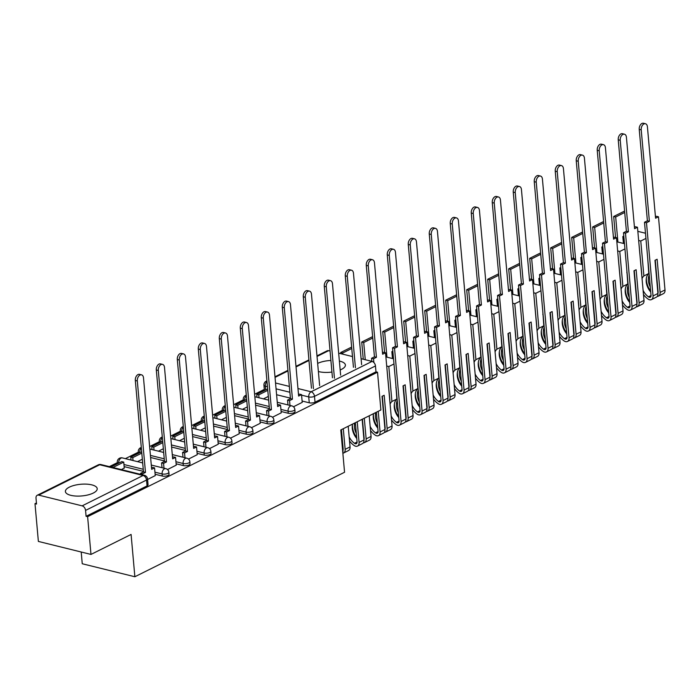 <?xml version="1.0" encoding="UTF-8"?>
<svg xmlns="http://www.w3.org/2000/svg" width="700" height="700" viewBox="0 0 700 700"><rect width="100%" height="100%" fill="white"/><g stroke="black" fill="none" stroke-linecap="round" stroke-linejoin="round"><path stroke-width="1.05" d="M281.111 411.495L288.26 413.262A4.095 1.505 -5.1 0 0 294.026 412.676A4.095 1.505 -5.1 0 0 295.033 411.556L294.849 409.465A4.095 1.505 174.9 0 1 293.834 410.594A4.095 1.505 174.9 0 1 288.076 411.171L280.919 409.404M260.111 421.951L267.269 423.719A4.095 1.505 -5.1 0 0 273.026 423.141A4.095 1.505 -5.1 0 0 274.041 422.021L273.849 419.93A4.095 1.505 174.9 0 1 272.842 421.05A4.095 1.505 174.9 0 1 267.076 421.636L259.928 419.869M239.111 432.416L246.269 434.184A4.095 1.505 -5.1 0 0 252.026 433.598A4.095 1.505 -5.1 0 0 253.041 432.477L252.858 430.395A4.095 1.505 174.9 0 1 251.843 431.515A4.095 1.505 174.9 0 1 246.085 432.101L238.928 430.334M218.12 442.881L225.277 444.649A4.095 1.505 -5.1 0 0 231.035 444.062A4.095 1.505 -5.1 0 0 232.041 442.942L231.858 440.851A4.095 1.505 174.9 0 1 230.851 441.98A4.095 1.505 174.9 0 1 225.085 442.558L217.936 440.79M197.12 453.338L204.278 455.105A4.095 1.505 -5.1 0 0 210.035 454.528A4.095 1.505 -5.1 0 0 211.05 453.407L210.866 451.316A4.095 1.505 174.9 0 1 209.851 452.436A4.095 1.505 174.9 0 1 204.094 453.023L196.936 451.255M176.129 463.802L183.286 465.57A4.095 1.505 -5.1 0 0 189.044 464.984A4.095 1.505 -5.1 0 0 190.05 463.864L189.866 461.781A4.095 1.505 174.9 0 1 188.851 462.901A4.095 1.505 174.9 0 1 183.094 463.488L175.936 461.72M155.129 474.267L162.286 476.035A4.095 1.505 -5.1 0 0 168.044 475.449A4.095 1.505 -5.1 0 0 169.059 474.329L168.866 472.238A4.095 1.505 174.9 0 1 167.86 473.366A4.095 1.505 174.9 0 1 162.102 473.944L154.945 472.176M69.344 487.148A15.969 5.862 -5.1 0 0 65.397 491.523A15.969 5.862 -5.1 0 0 75.941 496.055A15.969 5.862 -5.1 0 0 93.266 493.054A15.969 5.862 -5.1 0 0 97.212 488.679A15.969 5.862 -5.1 0 0 86.669 484.146A15.969 5.862 -5.1 0 0 69.344 487.148M318.377 371.499A15.969 5.862 -5.1 0 0 331.94 372.059M340.165 369.967A15.969 5.862 -5.1 0 0 341.451 369.39A15.969 5.862 -5.1 0 0 345.398 365.015A15.969 5.862 -5.1 0 0 339.377 361.06M264.311 389.41L254.616 394.24M243.311 399.866L233.616 404.705M222.32 410.331L212.625 415.161M201.32 420.796L191.625 425.626M180.329 431.252L170.634 436.091M159.329 441.717L149.634 446.547M138.338 452.183L125.361 458.649M117.337 462.648L109.349 466.629M36.435 502.959L35 503.676L36.531 504.052L36.006 498.173A4.095 2.783 -116.5 0 1 37.249 495.259A4.095 2.783 -116.5 0 1 38.736 495.136L82.145 505.855L143.115 475.475L99.706 464.756L38.736 495.136M81.209 552.011L82.25 563.754L134.864 576.747L131.093 534.441L90.983 554.426L87.614 516.67L377.519 372.216L380.896 409.973L340.786 429.957L344.558 472.264L134.864 576.747M90.983 554.426L38.369 541.424L35 503.676M330.908 360.465A15.969 5.862 -5.1 0 0 317.651 363.414M361.095 358.689L372.059 361.401A4.095 2.783 63.5 0 1 375.463 365.951L375.988 371.831L315.017 402.211A4.095 1.505 174.9 0 1 309.26 402.797L302.102 401.03M290.404 398.142L276.588 394.721M316.977 355.871L327.162 350.805A4.095 2.783 63.5 0 1 328.65 350.674L330.059 351.024M338.669 353.15L352.485 356.562M375.988 371.831L377.519 372.216M86.082 516.294L147.053 485.914A4.095 1.505 -5.1 0 0 148.059 484.794L147.534 478.905A4.095 1.505 174.9 0 1 146.528 480.034L85.558 510.414L86.082 516.294L87.614 516.67M85.558 510.414A4.095 2.783 -116.5 0 0 82.145 505.855M147.586 479.474L155.251 475.597M121.468 469.621L124.268 467.941M167.51 469.543L176.242 465.133M188.51 459.077L197.242 454.676M209.501 448.621L218.234 444.211M230.501 438.156L239.234 433.746M251.493 427.691L260.234 423.29M272.493 417.235L281.225 412.825M269.412 408.599L255.596 405.186M248.412 419.064L234.596 415.651M227.421 429.529L213.596 426.108M206.421 439.985L192.605 436.572M185.421 450.45L171.605 447.037M164.43 460.915L150.614 457.502M143.43 471.371L124.145 466.611M293.484 406.77L302.225 402.36M137.48 461.641L142.345 459.218M158.48 451.176L163.345 448.752M179.471 440.711L184.336 438.287M200.471 430.255L205.336 427.831M221.463 419.79L226.336 417.366M242.463 409.325L247.328 406.901M263.463 398.869L268.328 396.436M137.314 380.949L135.319 380.459A4.707 2.992 -76.1 0 1 139.545 374.342L141.54 374.832A4.707 2.992 103.9 0 0 137.314 380.949L145.477 472.395L142.581 473.839L140.586 473.349L140.674 474.364M155.251 475.65L154.56 467.871L151.664 469.315L143.5 377.869A4.707 2.992 103.9 0 0 141.54 374.832M154.56 467.871L152.565 467.381L151.541 467.889M142.669 474.863L142.581 473.839M124.285 468.213L123.742 462.114L121.747 461.624L110.924 467.014M123.742 462.114L112.919 467.504M135.319 380.459L143.482 471.905L140.586 473.349M143.482 471.905L145.477 472.395M158.305 370.484L156.319 369.994A4.707 2.992 -76.1 0 1 160.536 363.877L162.531 364.376A4.707 2.992 103.9 0 0 158.305 370.484L166.469 461.939L163.572 463.374L161.586 462.884L162.015 467.696M176.251 465.185L175.551 457.406L172.664 458.85L164.5 367.404A4.707 2.992 103.9 0 0 162.531 364.376M175.551 457.406L173.565 456.916L172.532 457.424M164.01 468.195L163.572 463.374M141.68 451.692L130.769 457.126L131.031 460.04M141.803 453.11L132.764 457.616L130.769 457.126M133.018 460.539L132.764 457.616M156.319 369.994L164.474 461.44L161.586 462.884M164.474 461.44L166.469 461.939M179.305 360.027L177.31 359.529A4.707 2.992 -76.1 0 1 181.536 353.421L183.531 353.911A4.707 2.992 103.9 0 0 179.305 360.027L187.469 451.474L184.572 452.918L182.577 452.427L183.006 457.24M197.242 454.729L196.551 446.95L193.655 448.385L185.5 356.939A4.707 2.992 103.9 0 0 183.531 353.911M196.551 446.95L194.556 446.451L193.532 446.967M185.001 457.73L184.572 452.918M162.671 441.227L151.76 446.661L152.023 449.584M162.803 442.654L153.755 447.16L151.76 446.661M154.018 450.074L153.755 447.16M177.31 359.529L185.474 450.984L182.577 452.427M185.474 450.984L187.469 451.474M200.305 349.562L198.31 349.072A4.707 2.992 -76.1 0 1 202.536 342.956L204.523 343.446A4.707 2.992 103.9 0 0 200.305 349.562L208.46 441.009L205.572 442.453L203.577 441.963L204.006 446.775M218.242 444.264L217.551 436.485L214.655 437.929L206.491 346.483A4.707 2.992 103.9 0 0 204.523 343.446M217.551 436.485L215.556 435.995L214.524 436.502M206.001 447.265L205.572 442.453M183.671 430.762L172.76 436.205L173.023 439.119M183.794 432.189L174.755 436.695L172.76 436.205M175.018 439.609L174.755 436.695M198.31 349.072L206.465 440.519L203.577 441.963M206.465 440.519L208.46 441.009M221.296 339.098L219.301 338.608A4.707 2.992 -76.1 0 1 223.528 332.491L225.523 332.99A4.707 2.992 103.9 0 0 221.296 339.098L229.46 430.553L226.564 431.988L224.569 431.498L224.998 436.31M239.243 433.799L238.543 426.02L235.646 427.464L227.491 336.017A4.707 2.992 103.9 0 0 225.523 332.99M238.543 426.02L236.547 425.53L235.524 426.037M226.993 436.809L226.564 431.988M204.662 420.306L193.751 425.74L194.014 428.654M204.794 421.724L195.746 426.23L193.751 425.74M196.009 429.152L195.746 426.23M219.301 338.608L227.465 430.054L224.569 431.498M227.465 430.054L229.46 430.553M242.296 328.641L240.301 328.142A4.707 2.992 -76.1 0 1 244.527 322.035L246.523 322.525A4.707 2.992 103.9 0 0 242.296 328.641L250.451 420.088L247.564 421.531L245.569 421.033L245.998 425.854M260.234 423.342L259.543 415.564L256.646 416.999L248.483 325.553A4.707 2.992 103.9 0 0 246.523 322.525M259.543 415.564L257.547 415.065L256.524 415.581M247.993 426.344L247.564 421.531M225.662 409.841L214.751 415.275L215.014 418.197M225.785 411.267L216.746 415.774L214.751 415.275M217.009 418.688L216.746 415.774M240.301 328.142L248.465 419.598L245.569 421.033M248.465 419.598L250.451 420.088M263.287 318.176L261.293 317.686A4.707 2.992 -76.1 0 1 265.519 311.57L267.514 312.06A4.707 2.992 103.9 0 0 263.287 318.176L271.451 409.623L268.555 411.066L266.56 410.576L266.998 415.389M281.234 412.877L280.534 405.099L277.646 406.543L269.483 315.088A4.707 2.992 103.9 0 0 267.514 312.06M280.534 405.099L278.539 404.609L277.515 405.116M268.984 415.879L268.555 411.066M246.654 399.376L235.751 404.819L236.005 407.733M246.785 400.803L237.746 405.309L235.751 404.819M238 408.223L237.746 405.309M261.293 317.686L269.456 409.132L266.56 410.576M269.456 409.132L271.451 409.623M284.287 307.711L282.293 307.221A4.707 2.992 -76.1 0 1 286.519 301.105L288.514 301.604A4.707 2.992 103.9 0 0 284.287 307.711L292.451 399.166L289.555 400.601L287.56 400.111L287.989 404.924M302.225 402.412L301.534 394.634L298.637 396.078L290.474 304.631A4.707 2.992 103.9 0 0 288.514 301.604M301.534 394.634L299.539 394.144L298.515 394.651M289.984 405.422L289.555 400.601M267.654 388.92L256.743 394.354L257.005 397.267M267.776 390.338L258.738 394.844L256.743 394.354M259 397.766L258.738 394.844M282.293 307.221L290.456 398.668L287.56 400.111M290.456 398.668L292.451 399.166M305.279 297.255L303.293 296.756A4.707 2.992 -76.1 0 1 307.51 290.649L309.505 291.139A4.707 2.992 103.9 0 0 305.279 297.255L313.442 388.701M319.637 385.613L311.474 294.166A4.707 2.992 103.9 0 0 309.505 291.139M303.293 296.756L311.447 388.211M326.279 286.79L324.284 286.3A4.707 2.992 -76.1 0 1 328.51 280.184L330.505 280.674A4.707 2.992 103.9 0 0 326.279 286.79L334.442 378.236M340.629 375.156L332.474 283.701A4.707 2.992 103.9 0 0 330.505 280.674M342.86 453.241A5.171 3.509 -116.5 0 0 343.578 453.014A5.171 3.509 -116.5 0 0 345.144 449.347L343.297 428.697M343.578 453.014L348.486 450.573A5.171 3.509 -116.5 0 0 350.053 446.898L348.215 426.248M341.145 429.774L342.991 450.415A5.171 3.509 63.5 0 1 342.79 452.419M341.434 429.634L343.149 448.858A2.511 1.706 63.5 0 1 342.956 450.048M324.284 286.3L332.447 377.746M356.335 433.562A12.898 8.759 63.5 0 1 354.445 427.131A12.898 8.759 63.5 0 1 354.699 423.019M352.38 424.944A15.566 10.561 -116.5 0 0 352.45 426.641A15.566 10.561 -116.5 0 0 356.694 437.579M355.364 422.686L357.079 441.91A2.511 1.706 63.5 0 1 356.317 443.695A2.511 1.706 63.5 0 1 354.707 443.441L354.489 443.293A12.898 8.759 63.5 0 1 349.16 436.87M352.546 424.095A12.898 8.759 -116.5 0 0 352.284 428.207A12.898 8.759 -116.5 0 0 356.773 438.463M347.279 276.325L345.284 275.835A4.707 2.992 -76.1 0 1 349.51 269.719L351.496 270.209A4.707 2.992 103.9 0 0 347.279 276.325L355.434 367.78M361.629 364.691L353.465 273.245A4.707 2.992 103.9 0 0 351.496 270.209M363.361 442.811A5.171 3.509 -116.5 0 0 364.578 442.558A5.171 3.509 -116.5 0 0 366.144 438.882L364.297 418.241M364.578 442.558L369.486 440.108A5.171 3.509 -116.5 0 0 371.053 436.433L369.206 415.791M349.527 440.956A15.566 10.561 -116.5 0 0 353.964 445.401L354.183 445.559A5.171 3.509 -116.5 0 0 357.507 446.075A5.171 3.509 -116.5 0 0 359.074 442.409L357.227 421.759M341.784 433.554A15.566 10.561 63.5 0 1 341.53 434.009M362.145 419.309L363.991 439.959A5.171 3.509 63.5 0 1 362.416 443.625L357.507 446.075M362.434 419.169L364.149 438.392A2.511 1.706 63.5 0 1 363.956 439.582M345.284 275.835L353.439 367.281M377.335 423.098A12.898 8.759 63.5 0 1 375.436 416.675A12.898 8.759 63.5 0 1 375.69 412.562M373.371 414.488A15.566 10.561 -116.5 0 0 373.441 416.176A15.566 10.561 -116.5 0 0 377.694 427.114M376.364 412.23L378.079 431.454A2.511 1.706 63.5 0 1 377.317 433.23A2.511 1.706 63.5 0 1 375.699 432.976L375.489 432.828A12.898 8.759 63.5 0 1 370.16 426.405M373.537 413.63A12.898 8.759 -116.5 0 0 373.284 417.743A12.898 8.759 -116.5 0 0 377.773 428.006M368.27 265.869L366.275 265.37A4.707 2.992 -76.1 0 1 370.501 259.254L372.496 259.752A4.707 2.992 103.9 0 0 368.27 265.869L376.434 357.315L373.537 358.759L371.543 358.26L371.822 361.34M384.352 432.346A5.171 3.509 -116.5 0 0 385.569 432.092L390.486 429.642A5.171 3.509 -116.5 0 0 392.053 425.976L385.516 352.783L382.62 354.226L374.465 262.78A4.707 2.992 103.9 0 0 372.496 259.752M385.516 352.783L383.521 352.293L382.498 352.809M385.569 432.092A5.171 3.509 -116.5 0 0 387.135 428.418L384.178 395.264L382.025 396.34L384.983 429.494A5.171 3.509 63.5 0 1 383.416 433.169L378.507 435.61A5.171 3.509 -116.5 0 0 380.074 431.944L378.227 411.294M370.519 430.5A15.566 10.561 -116.5 0 0 374.964 434.945L375.174 435.094A5.171 3.509 -116.5 0 0 378.507 435.61M362.784 423.089A15.566 10.561 63.5 0 1 362.521 423.544M352.476 429.616A5.171 3.509 -116.5 0 0 352.783 429.555L352.922 429.52M373.879 362.521L373.537 358.759M351.636 347.069L340.725 352.502L340.839 353.684M351.767 348.495L342.72 352.993L340.725 352.502M342.825 354.174L342.72 352.993M382.891 406.009A12.898 8.759 63.5 0 1 382.918 405.983L382.051 396.322M382.314 396.2L385.14 427.928A2.511 1.706 63.5 0 1 384.947 429.126M366.275 265.37L374.439 356.825L371.543 358.26M374.439 356.825L376.434 357.315M398.326 412.632A12.898 8.759 63.5 0 1 396.436 406.21A12.898 8.759 63.5 0 1 397.241 400.453M394.371 404.023A15.566 10.561 -116.5 0 0 394.441 405.72A15.566 10.561 -116.5 0 0 398.685 416.649M405.352 421.89A5.171 3.509 -116.5 0 0 406.569 421.627L411.477 419.186A5.171 3.509 -116.5 0 0 413.044 415.511L406.516 342.326L403.62 343.77L395.456 252.315A4.707 2.992 103.9 0 0 393.496 249.287A4.707 2.992 103.9 0 0 389.27 255.404L387.275 254.914L395.439 346.36L392.543 347.804L399.07 420.989A2.511 1.706 63.5 0 1 398.309 422.765A2.511 1.706 63.5 0 1 396.699 422.52L396.489 422.363A12.898 8.759 63.5 0 1 391.151 415.94M395.762 383.889L396.848 399.044A12.898 8.759 -116.5 0 0 394.284 407.277A12.898 8.759 -116.5 0 0 398.764 417.541M386.916 368.489L389.839 399.928A15.566 10.561 -116.5 0 0 389.734 400.05M387.275 254.914A4.707 2.992 -76.1 0 1 391.501 248.797L393.496 249.287M406.516 342.326L404.521 341.828L403.489 342.344M406.569 421.627A5.171 3.509 -116.5 0 0 408.135 417.961L405.178 384.808L403.016 385.875L405.983 419.029A5.171 3.509 63.5 0 1 404.416 422.704L399.499 425.154A5.171 3.509 -116.5 0 0 401.065 421.479L394.537 348.294L392.543 347.804M391.519 420.035A15.566 10.561 -116.5 0 0 395.955 424.48L396.174 424.629A5.171 3.509 -116.5 0 0 399.499 425.154M383.775 412.624A15.566 10.561 63.5 0 1 383.521 413.079M373.476 419.151A5.171 3.509 -116.5 0 0 373.774 419.099L373.922 419.064M390.101 404.136A12.898 8.759 63.5 0 1 391.93 401.485L388.815 366.546L386.697 366.021M396.848 399.044L391.93 401.485M389.27 255.404L397.425 346.85L394.537 348.294M372.636 336.604L361.725 342.037L363.256 359.223M372.759 338.03L363.72 342.536L361.725 342.037M365.251 359.721L363.72 342.536M393.986 363.974L388.815 366.546M393.523 358.785L385.884 356.895M403.909 395.517L403.882 395.535A12.898 8.759 63.5 0 1 403.909 395.517L403.051 385.866M403.305 385.735L406.14 417.463A2.511 1.706 63.5 0 1 405.947 418.661M395.439 346.36L397.425 346.85M419.326 402.176A12.898 8.759 63.5 0 1 417.428 395.745A12.898 8.759 63.5 0 1 418.233 389.988M415.363 393.558A15.566 10.561 -116.5 0 0 415.433 395.255A15.566 10.561 -116.5 0 0 419.685 406.192M426.344 411.425A5.171 3.509 -116.5 0 0 427.56 411.171L432.477 408.721A5.171 3.509 -116.5 0 0 434.044 405.046L427.507 331.861L424.62 333.305L416.456 241.859A4.707 2.992 103.9 0 0 414.488 238.822A4.707 2.992 103.9 0 0 410.261 244.939L408.266 244.449L416.43 335.895L413.534 337.339L420.07 410.524A2.511 1.706 63.5 0 1 419.309 412.309A2.511 1.706 63.5 0 1 417.699 412.055L417.48 411.906A12.898 8.759 63.5 0 1 412.151 405.484M416.762 373.433L417.839 388.579A12.898 8.759 -116.5 0 0 415.275 396.821A12.898 8.759 -116.5 0 0 419.764 407.076M407.916 358.033L410.839 389.463A15.566 10.561 -116.5 0 0 410.734 389.585M408.266 244.449A4.707 2.992 -76.1 0 1 412.493 238.332L414.488 238.822M427.507 331.861L425.512 331.371L424.489 331.879M427.56 411.171A5.171 3.509 -116.5 0 0 429.126 407.496L426.169 374.342L424.016 375.419L426.974 408.572A5.171 3.509 63.5 0 1 425.408 412.239L420.499 414.689A5.171 3.509 -116.5 0 0 422.065 411.014L415.529 337.829L413.534 337.339M412.519 409.57A15.566 10.561 -116.5 0 0 416.955 414.015L417.165 414.172A5.171 3.509 -116.5 0 0 420.499 414.689M404.775 402.168A15.566 10.561 63.5 0 1 404.512 402.623M394.467 408.695A5.171 3.509 -116.5 0 0 394.774 408.634L394.914 408.599M395.832 387.695A12.898 8.759 63.5 0 1 396.139 388.141M411.101 393.68A12.898 8.759 63.5 0 1 412.93 391.029L409.806 356.081L407.697 355.565M417.839 388.579L412.93 391.029M410.261 244.939L418.425 336.385L415.529 337.829M393.627 326.148L382.725 331.581L384.598 352.555M393.759 327.565L384.711 332.071L382.725 331.581M386.951 357.158L384.711 332.071M392.84 351.164L391.86 351.654L392.473 358.523M392.91 351.908L391.86 351.654M414.977 353.509L409.806 356.081M414.514 348.32L406.884 346.43M424.909 385.061L424.882 385.07A12.898 8.759 63.5 0 1 424.909 385.061L424.043 375.401M424.305 375.27L427.131 407.006A2.511 1.706 63.5 0 1 426.939 408.196M416.43 335.895L418.425 336.385M440.317 391.711A12.898 8.759 63.5 0 1 438.428 385.28A12.898 8.759 63.5 0 1 439.233 379.523M436.363 383.101A15.566 10.561 -116.5 0 0 436.433 384.79A15.566 10.561 -116.5 0 0 440.676 395.727M447.344 400.96A5.171 3.509 -116.5 0 0 448.56 400.706L453.469 398.256A5.171 3.509 -116.5 0 0 455.035 394.59L448.508 321.396L445.611 322.84L437.447 231.394A4.707 2.992 103.9 0 0 435.488 228.366A4.707 2.992 103.9 0 0 431.261 234.483L429.266 233.984L437.43 325.43L434.534 326.874L441.061 400.059A2.511 1.706 63.5 0 1 440.309 401.844A2.511 1.706 63.5 0 1 438.69 401.59L438.48 401.441A12.898 8.759 63.5 0 1 433.142 395.019M437.754 362.967L438.839 378.114A12.898 8.759 -116.5 0 0 436.275 386.356A12.898 8.759 -116.5 0 0 440.755 396.611M428.908 347.567L431.839 378.998A15.566 10.561 -116.5 0 0 431.725 379.12M429.266 233.984A4.707 2.992 -76.1 0 1 433.493 227.868L435.488 228.366M448.508 321.396L446.512 320.906L445.489 321.422M448.56 400.706A5.171 3.509 -116.5 0 0 450.126 397.031L447.169 363.877L445.016 364.954L447.974 398.108A5.171 3.509 63.5 0 1 446.408 401.783L441.49 404.224A5.171 3.509 -116.5 0 0 443.056 400.558L436.529 327.373L434.534 326.874M433.51 399.114A15.566 10.561 -116.5 0 0 437.955 403.559L438.165 403.707A5.171 3.509 -116.5 0 0 441.49 404.224M425.766 391.703A15.566 10.561 63.5 0 1 425.512 392.158M415.467 398.23A5.171 3.509 -116.5 0 0 415.774 398.169L415.914 398.134M416.832 377.23A12.898 8.759 63.5 0 1 417.139 377.676M432.092 383.215A12.898 8.759 63.5 0 1 433.921 380.564L430.806 345.625L428.689 345.1M438.839 378.114L433.921 380.564M431.261 234.483L439.425 325.929L436.529 327.373M414.627 315.683L403.716 321.116L405.589 342.099M414.75 317.1L405.711 321.606L403.716 321.116M407.951 346.692L405.711 321.606M413.84 340.699L412.86 341.189L413.473 348.058M413.901 341.442L412.86 341.189M435.977 343.044L430.806 345.625M435.514 337.855L427.875 335.974M445.9 374.596L445.043 364.936M445.296 364.814L448.131 396.541A2.511 1.706 63.5 0 1 447.939 397.74M437.43 325.43L439.425 325.929M461.317 381.246A12.898 8.759 63.5 0 1 459.419 374.824A12.898 8.759 63.5 0 1 460.233 369.066M457.354 372.636A15.566 10.561 -116.5 0 0 457.424 374.325A15.566 10.561 -116.5 0 0 461.676 385.262M468.335 390.495A5.171 3.509 -116.5 0 0 469.551 390.241L474.469 387.791A5.171 3.509 -116.5 0 0 476.035 384.125L469.499 310.94L466.611 312.384L458.448 220.929A4.707 2.992 103.9 0 0 456.479 217.901A4.707 2.992 103.9 0 0 452.252 224.017L450.258 223.528L458.421 314.974L455.534 316.418L462.061 389.602A2.511 1.706 63.5 0 1 461.3 391.379A2.511 1.706 63.5 0 1 459.69 391.125L459.471 390.976A12.898 8.759 63.5 0 1 454.142 384.554M458.754 352.502L459.83 367.658A12.898 8.759 -116.5 0 0 457.266 375.891A12.898 8.759 -116.5 0 0 461.755 386.155M449.907 337.102L452.83 368.541A15.566 10.561 -116.5 0 0 452.725 368.664M450.258 223.528A4.707 2.992 -76.1 0 1 454.484 217.411L456.479 217.901M469.499 310.94L467.512 310.441L466.48 310.957M469.551 390.241A5.171 3.509 -116.5 0 0 471.117 386.575L468.16 353.421L466.008 354.489L468.965 387.642A5.171 3.509 63.5 0 1 467.399 391.317L462.49 393.767A5.171 3.509 -116.5 0 0 464.056 390.092L457.52 316.908L455.534 316.418M454.51 388.649A15.566 10.561 -116.5 0 0 458.946 393.094L459.165 393.243A5.171 3.509 -116.5 0 0 462.49 393.767M446.766 381.238A15.566 10.561 63.5 0 1 446.504 381.692M436.459 387.765A5.171 3.509 -116.5 0 0 436.765 387.713L436.914 387.678M437.824 366.765A12.898 8.759 63.5 0 1 438.13 367.22M453.093 372.75A12.898 8.759 63.5 0 1 454.921 370.099L451.806 335.16L449.689 334.635M459.83 367.658L454.921 370.099M452.252 224.017L460.416 315.464L457.52 316.908M435.619 305.217L424.716 310.651L426.589 331.634M435.75 306.644L426.711 311.15L424.716 310.651M428.951 336.236L426.711 311.15M434.831 330.243L433.851 330.724L434.473 337.601M434.901 330.986L433.851 330.724M456.969 332.588L451.806 335.16M456.514 327.399L448.875 325.509M466.9 364.131L466.034 354.48M466.296 354.349L469.131 386.076A2.511 1.706 63.5 0 1 468.939 387.275M458.421 314.974L460.416 315.464M482.309 370.79A12.898 8.759 63.5 0 1 480.419 364.359A12.898 8.759 63.5 0 1 481.224 358.601M478.354 362.171A15.566 10.561 -116.5 0 0 478.424 363.869A15.566 10.561 -116.5 0 0 482.668 374.797M489.335 380.039A5.171 3.509 -116.5 0 0 490.551 379.785L495.46 377.335A5.171 3.509 -116.5 0 0 497.026 373.66L490.499 300.475L487.602 301.919L479.448 210.472A4.707 2.992 103.9 0 0 477.479 207.436A4.707 2.992 103.9 0 0 473.252 213.553L471.258 213.062L479.421 304.509L476.525 305.953L483.061 379.137A2.511 1.706 63.5 0 1 482.3 380.922A2.511 1.706 63.5 0 1 480.681 380.669L480.471 380.52A12.898 8.759 63.5 0 1 475.142 374.089M479.745 342.046L480.83 357.192A12.898 8.759 -116.5 0 0 478.266 365.435A12.898 8.759 -116.5 0 0 482.746 375.69M470.907 326.646L473.83 358.076A15.566 10.561 -116.5 0 0 473.716 358.199M471.258 213.062A4.707 2.992 -76.1 0 1 475.484 206.946L477.479 207.436M490.499 300.475L488.504 299.985L487.48 300.493M490.551 379.785A5.171 3.509 -116.5 0 0 492.117 376.11L489.16 342.956L487.008 344.033L489.965 377.186A5.171 3.509 63.5 0 1 488.399 380.852L483.481 383.303A5.171 3.509 -116.5 0 0 485.048 379.627L478.52 306.442L476.525 305.953M475.501 378.184A15.566 10.561 -116.5 0 0 479.946 382.629L480.156 382.777A5.171 3.509 -116.5 0 0 483.481 383.303M467.758 370.781A15.566 10.561 63.5 0 1 467.504 371.236M457.459 377.3A5.171 3.509 -116.5 0 0 457.765 377.248L457.905 377.213M458.824 356.309A12.898 8.759 63.5 0 1 459.13 356.755M474.084 362.294A12.898 8.759 63.5 0 1 475.921 359.642L472.798 324.695L470.68 324.179M480.83 357.192L475.921 359.642M473.252 213.553L481.416 304.999L478.52 306.442M456.619 294.752L445.707 300.195L447.58 321.169M456.75 296.179L447.703 300.685L445.707 300.195M449.942 325.771L447.703 300.685M455.831 319.777L454.851 320.267L455.464 327.136M455.892 320.521L454.851 320.267M477.969 322.123L472.798 324.695M477.505 316.934L469.866 315.044M487.9 353.666L487.865 353.684A12.898 8.759 63.5 0 1 487.9 353.666L487.034 344.015M487.287 343.884L490.123 375.62A2.511 1.706 63.5 0 1 489.93 376.81M479.421 304.509L481.416 304.999M503.309 360.325A12.898 8.759 63.5 0 1 501.419 353.894A12.898 8.759 63.5 0 1 502.224 348.136M499.354 351.715A15.566 10.561 -116.5 0 0 499.424 353.404A15.566 10.561 -116.5 0 0 503.668 364.341M510.326 369.574A5.171 3.509 -116.5 0 0 511.543 369.32L516.46 366.87A5.171 3.509 -116.5 0 0 518.026 363.204L511.499 290.01L508.602 291.454L500.439 200.008A4.707 2.992 103.9 0 0 498.47 196.98A4.707 2.992 103.9 0 0 494.252 203.096L492.258 202.597L500.412 294.044L497.525 295.488L504.052 368.672A2.511 1.706 63.5 0 1 503.291 370.457A2.511 1.706 63.5 0 1 501.681 370.204L501.463 370.055A12.898 8.759 63.5 0 1 496.134 363.632M500.745 331.581L501.83 346.727A12.898 8.759 -116.5 0 0 499.258 354.97A12.898 8.759 -116.5 0 0 503.746 365.225M491.899 316.181L494.821 347.611A15.566 10.561 -116.5 0 0 494.716 347.734M492.258 202.597A4.707 2.992 -76.1 0 1 496.484 196.481L498.47 196.98M511.499 290.01L509.504 289.52L508.471 290.036M511.543 369.32A5.171 3.509 -116.5 0 0 513.117 365.645L510.151 332.491L507.999 333.567L510.956 366.721A5.171 3.509 63.5 0 1 509.39 370.387L504.481 372.838A5.171 3.509 -116.5 0 0 506.048 369.171L499.52 295.986L497.525 295.488M496.501 367.719A15.566 10.561 -116.5 0 0 500.938 372.172L501.156 372.321A5.171 3.509 -116.5 0 0 504.481 372.838M488.758 360.316A15.566 10.561 63.5 0 1 488.504 360.771M478.459 366.844A5.171 3.509 -116.5 0 0 478.756 366.783L478.905 366.748M479.815 345.844A12.898 8.759 63.5 0 1 480.13 346.29M495.084 351.829A12.898 8.759 63.5 0 1 496.912 349.178L493.798 314.239L491.68 313.714M501.83 346.727L496.912 349.178M494.252 203.096L502.407 294.543L499.52 295.986M477.619 284.296L466.707 289.73L468.58 310.713M477.741 285.714L468.702 290.22L466.707 289.73M470.942 315.306L468.702 290.22M476.823 309.312L475.851 309.803L476.464 316.671M476.892 310.056L475.851 309.803M498.969 311.658L493.798 314.239M498.505 306.469L490.866 304.588M508.891 343.21L508.865 343.219A12.898 8.759 63.5 0 1 508.891 343.21L508.034 333.55M508.287 333.428L511.123 365.155A2.511 1.706 63.5 0 1 510.93 366.354M500.412 294.044L502.407 294.543M524.309 349.86A12.898 8.759 63.5 0 1 522.41 343.438A12.898 8.759 63.5 0 1 523.215 337.671M520.345 341.25A15.566 10.561 -116.5 0 0 520.415 342.939A15.566 10.561 -116.5 0 0 524.659 353.876M531.326 359.109A5.171 3.509 -116.5 0 0 532.543 358.855L537.451 356.405A5.171 3.509 -116.5 0 0 539.026 352.739L532.49 279.554L529.594 280.989L521.439 189.543A4.707 2.992 103.9 0 0 519.47 186.515A4.707 2.992 103.9 0 0 515.244 192.631L513.249 192.141L521.413 283.588L518.516 285.031L525.053 358.216A2.511 1.706 63.5 0 1 524.291 359.993A2.511 1.706 63.5 0 1 522.673 359.739L522.462 359.59A12.898 8.759 63.5 0 1 517.134 353.168M521.736 321.116L522.821 336.271A12.898 8.759 -116.5 0 0 520.258 344.505A12.898 8.759 -116.5 0 0 524.746 354.769M512.899 305.716L515.821 337.155A15.566 10.561 -116.5 0 0 515.716 337.277M513.249 192.141A4.707 2.992 -76.1 0 1 517.475 186.025L519.47 186.515M532.49 279.554L530.495 279.055L529.471 279.571M532.543 358.855A5.171 3.509 -116.5 0 0 534.109 355.189L531.151 322.035L528.999 323.102L531.956 356.256A5.171 3.509 63.5 0 1 530.39 359.931L525.481 362.381A5.171 3.509 -116.5 0 0 527.048 358.706L520.511 285.521L518.516 285.031M517.492 357.262A15.566 10.561 -116.5 0 0 521.938 361.707L522.148 361.856A5.171 3.509 -116.5 0 0 525.481 362.381M509.758 349.851A15.566 10.561 63.5 0 1 509.495 350.306M499.45 356.379A5.171 3.509 -116.5 0 0 499.756 356.326L499.896 356.283M500.815 335.379A12.898 8.759 63.5 0 1 501.121 335.834M516.075 341.364A12.898 8.759 63.5 0 1 517.913 338.713L514.789 303.774L512.68 303.249M522.821 336.271L517.913 338.713M515.244 192.631L523.407 284.078L520.511 285.521M498.61 273.831L487.699 279.265L489.571 300.248M498.741 275.257L489.694 279.764L487.699 279.265M491.934 304.85L489.694 279.764M497.823 298.848L496.843 299.338L497.455 306.215M497.892 299.6L496.843 299.338M519.96 301.201L514.789 303.774M519.496 296.004L511.858 294.123M529.891 332.745L529.856 332.762A12.898 8.759 63.5 0 1 529.891 332.745L529.025 323.094M529.288 322.963L532.114 354.69A2.511 1.706 63.5 0 1 531.921 355.889M521.413 283.588L523.407 284.078M545.3 339.404A12.898 8.759 63.5 0 1 543.41 332.973A12.898 8.759 63.5 0 1 544.215 327.215M541.345 330.785A15.566 10.561 -116.5 0 0 541.415 332.483A15.566 10.561 -116.5 0 0 545.659 343.411M552.326 348.652A5.171 3.509 -116.5 0 0 553.543 348.39L558.451 345.949A5.171 3.509 -116.5 0 0 560.017 342.274L553.49 269.089L550.594 270.533L542.43 179.086A4.707 2.992 103.9 0 0 540.47 176.05A4.707 2.992 103.9 0 0 536.244 182.166L534.249 181.676L542.413 273.123L539.516 274.566L546.044 347.751A2.511 1.706 63.5 0 1 545.282 349.536A2.511 1.706 63.5 0 1 543.673 349.283L543.462 349.134A12.898 8.759 63.5 0 1 538.125 342.703M542.736 310.66L543.821 325.806A12.898 8.759 -116.5 0 0 541.258 334.049A12.898 8.759 -116.5 0 0 545.738 344.304M533.89 295.251L536.812 326.69A15.566 10.561 -116.5 0 0 536.707 326.812M534.249 181.676A4.707 2.992 -76.1 0 1 538.475 175.56L540.47 176.05M553.49 269.089L551.495 268.599L550.462 269.106M553.543 348.39A5.171 3.509 -116.5 0 0 555.109 344.724L552.151 311.57L549.99 312.637L552.956 345.8A5.171 3.509 63.5 0 1 551.39 349.466L546.472 351.916A5.171 3.509 -116.5 0 0 548.039 348.241L541.511 275.056L539.516 274.566M538.492 346.797A15.566 10.561 -116.5 0 0 542.929 351.243L543.148 351.391A5.171 3.509 -116.5 0 0 546.472 351.916M530.749 339.395A15.566 10.561 63.5 0 1 530.495 339.841M520.45 345.914A5.171 3.509 -116.5 0 0 520.747 345.861L520.896 345.826M521.806 324.922A12.898 8.759 63.5 0 1 522.121 325.369M537.075 330.908A12.898 8.759 63.5 0 1 538.904 328.256L535.789 293.309L533.671 292.793M543.821 325.806L538.904 328.256M536.244 182.166L544.399 273.613L541.511 275.056M519.61 263.366L508.699 268.809L510.571 289.783M519.733 264.793L510.694 269.299L508.699 268.809M512.934 294.385L510.694 269.299M518.822 288.391L517.843 288.873L518.455 295.75M518.884 289.135L517.843 288.873M540.96 290.736L535.789 293.309M540.496 285.547L532.858 283.658M550.883 322.28L550.856 322.297A12.898 8.759 63.5 0 1 550.883 322.28L550.025 312.629M550.279 312.498L553.114 344.234A2.511 1.706 63.5 0 1 552.921 345.424M542.413 273.123L544.399 273.613M566.3 328.939A12.898 8.759 63.5 0 1 564.401 322.507A12.898 8.759 63.5 0 1 565.206 316.75M562.336 320.329A15.566 10.561 -116.5 0 0 562.406 322.017A15.566 10.561 -116.5 0 0 566.659 332.955M573.317 338.188A5.171 3.509 -116.5 0 0 574.534 337.934L579.451 335.484A5.171 3.509 -116.5 0 0 581.017 331.817L574.481 258.624L571.594 260.067L563.43 168.621A4.707 2.992 103.9 0 0 561.461 165.594A4.707 2.992 103.9 0 0 557.235 171.701L555.24 171.211L563.404 262.658L560.508 264.101L567.044 337.286A2.511 1.706 63.5 0 1 566.282 339.071A2.511 1.706 63.5 0 1 564.673 338.817L564.454 338.669A12.898 8.759 63.5 0 1 559.125 332.246M563.727 300.195L564.812 315.341A12.898 8.759 -116.5 0 0 562.249 323.584A12.898 8.759 -116.5 0 0 566.738 333.839M554.89 284.795L557.812 316.225A15.566 10.561 -116.5 0 0 557.707 316.348M555.24 171.211A4.707 2.992 -76.1 0 1 559.466 165.095L561.461 165.594M574.481 258.624L572.486 258.134L571.462 258.641M574.534 337.934A5.171 3.509 -116.5 0 0 576.1 334.259L573.142 301.105L570.99 302.181L573.947 335.335A5.171 3.509 63.5 0 1 572.381 339.001L567.472 341.451A5.171 3.509 -116.5 0 0 569.039 337.785L562.503 264.591L560.508 264.101M559.492 336.332A15.566 10.561 -116.5 0 0 563.929 340.786L564.139 340.935A5.171 3.509 -116.5 0 0 567.472 341.451M551.749 328.93A15.566 10.561 63.5 0 1 551.486 329.385M541.441 335.457A5.171 3.509 -116.5 0 0 541.747 335.396L541.887 335.361M542.806 314.457A12.898 8.759 63.5 0 1 543.113 314.904M558.066 320.442A12.898 8.759 63.5 0 1 559.904 317.791L556.78 282.852L554.671 282.328M564.812 315.341L559.904 317.791M557.235 171.701L565.399 263.156L562.503 264.591M540.601 252.91L529.699 258.344L531.571 279.326M540.733 254.328L531.685 258.834L529.699 258.344M533.925 283.92L531.685 258.834M539.814 277.926L538.834 278.416L539.446 285.285M539.884 278.67L538.834 278.416M561.951 280.271L556.78 282.852M561.488 275.082L553.858 273.192M571.883 311.824L571.856 311.832A12.898 8.759 63.5 0 1 571.883 311.824L571.016 302.164M571.279 302.033L574.105 333.769A2.511 1.706 63.5 0 1 573.913 334.967M563.404 262.658L565.399 263.156M587.291 318.474A12.898 8.759 63.5 0 1 585.401 312.051A12.898 8.759 63.5 0 1 586.206 306.285M583.336 309.864A15.566 10.561 -116.5 0 0 583.406 311.553A15.566 10.561 -116.5 0 0 587.65 322.49M594.317 327.723A5.171 3.509 -116.5 0 0 595.534 327.469L600.442 325.019A5.171 3.509 -116.5 0 0 602.009 321.352L595.481 248.168L592.585 249.602L584.421 158.156A4.707 2.992 103.9 0 0 582.461 155.129A4.707 2.992 103.9 0 0 578.235 161.245L576.24 160.746L584.404 252.201L581.508 253.636L588.035 326.83A2.511 1.706 63.5 0 1 587.282 328.606A2.511 1.706 63.5 0 1 585.664 328.352L585.454 328.204A12.898 8.759 63.5 0 1 580.116 321.781M584.727 289.73L585.812 304.876A12.898 8.759 -116.5 0 0 583.249 313.119A12.898 8.759 -116.5 0 0 587.729 323.382M575.881 274.33L578.812 305.76A15.566 10.561 -116.5 0 0 578.699 305.891M576.24 160.746A4.707 2.992 -76.1 0 1 580.466 154.639L582.461 155.129M595.481 248.168L593.486 247.669L592.462 248.185M595.534 327.469A5.171 3.509 -116.5 0 0 597.1 323.803L594.142 290.64L591.99 291.716L594.947 324.87A5.171 3.509 63.5 0 1 593.381 328.545L588.464 330.986A5.171 3.509 -116.5 0 0 590.03 327.32L583.503 254.135L581.508 253.636M580.484 325.876A15.566 10.561 -116.5 0 0 584.929 330.321L585.139 330.47A5.171 3.509 -116.5 0 0 588.464 330.986M572.74 318.465A15.566 10.561 63.5 0 1 572.486 318.92M562.441 324.993A5.171 3.509 -116.5 0 0 562.739 324.94L562.887 324.896M563.798 303.993A12.898 8.759 63.5 0 1 564.113 304.439M579.066 309.977A12.898 8.759 63.5 0 1 580.895 307.326L577.78 272.387L575.663 271.863M585.812 304.876L580.895 307.326M578.235 161.245L586.399 252.691L583.503 254.135M561.601 242.445L550.69 247.879L552.562 268.861M561.724 243.871L552.685 248.377L550.69 247.879M554.925 273.464L552.685 248.377M560.814 267.461L559.834 267.951L560.446 274.829M560.875 268.214L559.834 267.951M582.951 269.806L577.78 272.387M582.488 264.618L574.849 262.736M592.874 301.359L592.847 301.376A12.898 8.759 63.5 0 1 592.874 301.359L592.016 291.699M592.27 291.576L595.105 323.304A2.511 1.706 63.5 0 1 594.913 324.502M584.404 252.201L586.399 252.691M608.291 308.017A12.898 8.759 63.5 0 1 606.392 301.586A12.898 8.759 63.5 0 1 607.197 295.829M604.327 299.399A15.566 10.561 -116.5 0 0 604.398 301.096A15.566 10.561 -116.5 0 0 608.65 312.025M615.309 317.266A5.171 3.509 -116.5 0 0 616.525 317.004L621.442 314.562A5.171 3.509 -116.5 0 0 623.009 310.887L616.472 237.703L613.585 239.146L605.421 147.691A4.707 2.992 103.9 0 0 603.452 144.664A4.707 2.992 103.9 0 0 599.226 150.78L597.231 150.29L605.395 241.736L602.499 243.18L609.035 316.365A2.511 1.706 63.5 0 1 608.274 318.15A2.511 1.706 63.5 0 1 606.664 317.896L606.445 317.739A12.898 8.759 63.5 0 1 601.116 311.316M605.727 279.265L606.804 294.42A12.898 8.759 -116.5 0 0 604.24 302.662A12.898 8.759 -116.5 0 0 608.729 312.918M596.881 263.865L599.804 295.304A15.566 10.561 -116.5 0 0 599.699 295.426M597.231 150.29A4.707 2.992 -76.1 0 1 601.457 144.174L603.452 144.664M616.472 237.703L614.477 237.213L613.454 237.72M616.525 317.004A5.171 3.509 -116.5 0 0 618.091 313.338L615.134 280.184L612.981 281.251L615.939 314.414A5.171 3.509 63.5 0 1 614.372 318.08L609.464 320.53A5.171 3.509 -116.5 0 0 611.03 316.855L604.494 243.67L602.499 243.18M601.484 315.411A15.566 10.561 -116.5 0 0 605.92 319.856L606.139 320.005A5.171 3.509 -116.5 0 0 609.464 320.53M593.74 308.009A15.566 10.561 63.5 0 1 593.477 308.455M583.433 314.527A5.171 3.509 -116.5 0 0 583.739 314.475L583.887 314.44M584.798 293.536A12.898 8.759 63.5 0 1 585.104 293.983M600.066 299.521A12.898 8.759 63.5 0 1 601.895 296.87L598.78 261.922L596.663 261.406M606.804 294.42L601.895 296.87M599.226 150.78L607.39 242.226L604.494 243.67M582.593 231.98L571.69 237.422L573.562 258.396M582.724 233.406L573.685 237.912L571.69 237.422M575.916 262.999L573.685 237.912M581.805 257.005L580.825 257.486L581.446 264.364M581.875 257.749L580.825 257.486M603.942 259.35L598.78 261.922M603.488 254.161L595.849 252.271M613.847 290.92A12.898 8.759 63.5 0 1 613.874 290.894L613.008 281.243M613.27 281.111L616.105 312.848A2.511 1.706 63.5 0 1 615.913 314.037M605.395 241.736L607.39 242.226M629.282 297.553A12.898 8.759 63.5 0 1 627.392 291.121A12.898 8.759 63.5 0 1 628.197 285.364M625.327 288.934A15.566 10.561 -116.5 0 0 625.398 290.631A15.566 10.561 -116.5 0 0 629.641 301.569M636.309 306.801A5.171 3.509 -116.5 0 0 637.525 306.547L642.434 304.098A5.171 3.509 -116.5 0 0 644 300.422L637.472 227.237L634.576 228.681L626.413 137.235A4.707 2.992 103.9 0 0 624.452 134.207A4.707 2.992 103.9 0 0 620.226 140.315L618.231 139.825L626.395 231.271L623.499 232.715L630.035 305.9A2.511 1.706 63.5 0 1 629.274 307.685A2.511 1.706 63.5 0 1 627.655 307.431L627.445 307.283A12.898 8.759 63.5 0 1 622.116 300.86M626.719 268.809L627.804 283.955A12.898 8.759 -116.5 0 0 625.24 292.197A12.898 8.759 -116.5 0 0 629.72 302.453M617.881 253.409L620.804 284.839A15.566 10.561 -116.5 0 0 620.69 284.961M618.231 139.825A4.707 2.992 -76.1 0 1 622.457 133.709L624.452 134.207M637.472 227.237L635.477 226.748L634.454 227.255M637.525 306.547A5.171 3.509 -116.5 0 0 639.091 302.873L636.134 269.719L633.981 270.795L636.939 303.949A5.171 3.509 63.5 0 1 635.372 307.615L630.455 310.065A5.171 3.509 -116.5 0 0 632.021 306.399L625.494 233.205L623.499 232.715M622.475 304.946A15.566 10.561 -116.5 0 0 626.92 309.391L627.13 309.549A5.171 3.509 -116.5 0 0 630.455 310.065M614.731 297.544A15.566 10.561 63.5 0 1 614.477 297.999M604.433 304.071A5.171 3.509 -116.5 0 0 604.739 304.01L604.879 303.975M605.798 283.071A12.898 8.759 63.5 0 1 606.104 283.517M621.058 289.056A12.898 8.759 63.5 0 1 622.886 286.405L619.771 251.466L617.654 250.941M627.804 283.955L622.886 286.405M620.226 140.315L628.39 231.77L625.494 233.205M603.593 221.524L592.681 226.957L594.554 247.94M603.724 222.941L594.676 227.447L592.681 226.957M596.916 252.534L594.676 227.447M602.805 246.54L601.825 247.03L602.438 253.899M602.866 247.284L601.825 247.03M624.942 248.885L619.771 251.466M624.479 243.696L616.84 241.806M634.839 280.464A12.898 8.759 63.5 0 1 634.865 280.438L634.008 270.777M634.261 270.646L637.096 302.382A2.511 1.706 63.5 0 1 636.904 303.581M626.395 231.271L628.39 231.77M650.282 287.088A12.898 8.759 63.5 0 1 648.384 280.665A12.898 8.759 63.5 0 1 649.197 274.899M646.327 278.477A15.566 10.561 -116.5 0 0 646.398 280.166A15.566 10.561 -116.5 0 0 650.641 291.104M657.3 296.336A5.171 3.509 -116.5 0 0 658.516 296.082L663.434 293.632A5.171 3.509 -116.5 0 0 665 289.966L658.472 216.781L655.576 218.216L647.413 126.77A4.707 2.992 103.9 0 0 645.444 123.742A4.707 2.992 103.9 0 0 641.218 129.859L639.231 129.36L647.386 220.815L644.499 222.25L651.026 295.444A2.511 1.706 63.5 0 1 650.265 297.22A2.511 1.706 63.5 0 1 648.655 296.966L648.436 296.817A12.898 8.759 63.5 0 1 643.108 290.395M647.719 258.344L648.795 273.49A12.898 8.759 -116.5 0 0 646.231 281.733A12.898 8.759 -116.5 0 0 650.72 291.996M638.872 242.944L641.795 274.374A15.566 10.561 -116.5 0 0 641.69 274.496M639.231 129.36A4.707 2.992 -76.1 0 1 643.449 123.253L645.444 123.742M658.472 216.781L656.477 216.282L655.445 216.799M658.516 296.082A5.171 3.509 -116.5 0 0 660.091 292.416L657.125 259.254L654.972 260.33L657.93 293.484A5.171 3.509 63.5 0 1 656.364 297.159L651.455 299.6A5.171 3.509 -116.5 0 0 653.021 295.934L646.494 222.749L644.499 222.25M643.475 294.49A15.566 10.561 -116.5 0 0 647.911 298.935L648.13 299.084A5.171 3.509 -116.5 0 0 651.455 299.6M635.731 287.079A15.566 10.561 63.5 0 1 635.469 287.534M625.433 293.606A5.171 3.509 -116.5 0 0 625.73 293.554L625.879 293.51M626.789 272.606A12.898 8.759 63.5 0 1 627.104 273.053M642.058 278.591A12.898 8.759 63.5 0 1 643.886 275.94L640.771 241.001L638.654 240.476M648.795 273.49L643.886 275.94M641.218 129.859L649.381 221.305L646.494 222.749M624.593 211.059L613.681 216.492L615.554 237.475M624.715 212.485L615.676 216.991L613.681 216.492M617.916 242.078L615.676 216.991M623.796 236.075L622.825 236.565L623.438 243.443M623.866 236.828L622.825 236.565M645.942 238.42L640.771 241.001M645.479 233.231L637.84 231.35M655.839 269.999A12.898 8.759 63.5 0 1 655.865 269.973L655.008 260.312M655.261 260.19L658.096 291.918A2.511 1.706 63.5 0 1 657.904 293.116M647.386 220.815L649.381 221.305M288.26 413.262L288.076 411.171A4.095 2.607 -76.1 0 1 290.43 406.035A4.095 2.607 103.9 0 1 291.751 405.86L277.261 402.273M267.269 423.719L267.076 421.636A4.095 2.607 -76.1 0 1 269.43 416.5A4.095 2.607 103.9 0 1 270.751 416.316L256.27 412.738M246.269 434.184L246.085 432.101A4.095 2.607 -76.1 0 1 248.439 426.965A4.095 2.607 103.9 0 1 249.76 426.781L235.27 423.203M225.277 444.649L225.085 442.558A4.095 2.607 -76.1 0 1 227.439 437.421A4.095 2.607 103.9 0 1 228.76 437.246L214.27 433.659M204.278 455.105L204.094 453.023A4.095 2.607 -76.1 0 1 206.447 447.886A4.095 2.607 103.9 0 1 207.769 447.703L193.279 444.124M183.286 465.57L183.094 463.488A4.095 2.607 -76.1 0 1 185.447 458.351A4.095 2.607 103.9 0 1 186.769 458.168L172.279 454.589M162.286 476.035L162.102 473.944A4.095 2.607 -76.1 0 1 164.456 468.808A4.095 2.607 103.9 0 1 165.778 468.633L151.287 465.054M309.26 402.797L308.735 396.918L301.578 395.15M289.879 392.254L276.062 388.841M267.461 386.715L265.326 386.19A4.095 1.505 174.9 0 1 263.935 385.21L264.408 390.53M265.659 389.909L265.326 386.19A4.095 2.607 103.9 0 1 266.998 381.526M275.537 382.996L289.363 386.409M297.964 388.535L311.089 391.781L372.059 361.401M328.65 350.674L317.03 356.457M308.971 360.474L296.039 366.922M287.98 370.939L275.039 377.387M269.22 406.516L255.404 403.104M248.229 416.973L234.412 413.56M227.229 427.438L213.412 424.025M206.237 437.902L192.421 434.49M185.237 448.367L171.421 444.946M164.246 458.824L150.421 455.411M143.246 469.289L123.961 464.52M118.589 463.199A4.095 1.505 174.9 0 1 117.303 462.245L117.442 463.767M117.303 462.245A4.095 4.095 0 0 1 122.36 457.905A4.095 2.607 103.9 0 0 121.039 458.089A4.095 2.607 103.9 0 0 118.685 463.146M139.589 452.734A4.095 1.505 174.9 0 1 138.303 451.78L138.434 453.302M160.58 442.269A4.095 1.505 174.9 0 1 159.294 441.315L159.434 442.846M181.58 431.804A4.095 1.505 174.9 0 1 180.294 430.859L180.425 432.381M202.571 421.348A4.095 1.505 174.9 0 1 201.285 420.394L201.425 421.916M223.571 410.882A4.095 1.505 174.9 0 1 222.285 409.929L222.416 411.46M244.562 400.418A4.095 1.505 174.9 0 1 243.276 399.473L243.416 400.995M141.356 448.096A4.095 2.607 103.9 0 0 139.676 452.681M162.347 437.631A4.095 2.607 103.9 0 0 160.676 442.225M183.347 427.175A4.095 2.607 103.9 0 0 181.676 431.76M204.347 416.71A4.095 2.607 103.9 0 0 202.668 421.295M225.339 406.245A4.095 2.607 103.9 0 0 223.668 410.839M246.339 395.789A4.095 2.607 103.9 0 0 244.659 400.374M147.053 485.914L146.528 480.034A4.095 2.783 63.5 0 0 143.115 475.475A4.095 2.607 -76.1 0 1 144.436 475.3L101.027 464.573A4.095 4.095 0 0 0 98.219 464.879L37.249 495.259M315.017 402.211L314.493 396.331A4.095 1.505 174.9 0 1 308.735 396.918A4.095 2.607 103.9 0 1 311.089 391.781A4.095 2.783 63.5 0 1 314.493 396.331L375.463 365.951M266.945 380.984A4.095 2.783 -116.5 0 0 266.192 381.185A4.095 4.095 0 0 0 263.935 385.21M98.219 464.879A4.095 2.783 -116.5 0 1 99.706 464.756A4.095 2.607 -76.1 0 1 101.027 464.573M350.053 446.898L345.144 449.347M357.088 441.998L354.489 443.293M371.053 436.433L366.144 438.882M357.088 442.251L354.707 443.441M363.991 439.959L359.074 442.409M378.079 431.533L375.489 432.828M392.053 425.976L387.135 428.418M378.088 431.786L375.699 432.976M384.983 429.494L380.074 431.944M399.079 421.076L396.489 422.363M413.044 415.511L408.135 417.961M399.079 421.33L396.699 422.52M405.983 419.029L401.065 421.479M420.079 410.611L417.48 411.906M434.044 405.046L429.126 407.496M420.079 410.865L417.699 412.055M426.974 408.572L422.065 411.014M441.07 400.146L438.48 401.441M455.035 394.59L450.126 397.031M441.079 400.4L438.69 401.59M447.974 398.108L443.056 400.558M462.07 389.69L459.471 390.976M476.035 384.125L471.117 386.575M462.07 389.944L459.69 391.125M468.965 387.642L464.056 390.092M483.061 379.225L480.471 380.52M497.026 373.66L492.117 376.11M483.07 379.479L480.681 380.669M489.965 377.186L485.048 379.627M504.061 368.76L501.463 370.055M518.026 363.204L513.117 365.645M504.061 369.014L501.681 370.204M510.956 366.721L506.048 369.171M525.053 358.295L522.462 359.59M539.026 352.739L534.109 355.189M525.061 358.558L522.673 359.739M531.956 356.256L527.048 358.706M546.053 347.839L543.462 349.134M560.017 342.274L555.109 344.724M546.053 348.092L543.673 349.283M552.956 345.8L548.039 348.241M567.053 337.374L564.454 338.669M581.017 331.817L576.1 334.259M567.053 337.627L564.673 338.817M573.947 335.335L569.039 337.785M588.044 326.909L585.454 328.204M602.009 321.352L597.1 323.803M588.053 327.171L585.664 328.352M594.947 324.87L590.03 327.32M609.044 316.453L606.445 317.739M623.009 310.887L618.091 313.338M609.044 316.706L606.664 317.896M615.939 314.414L611.03 316.855M630.035 305.988L627.445 307.283M644 300.422L639.091 302.873M630.044 306.241L627.655 307.431M636.939 303.949L632.021 306.399M651.035 295.523L648.436 296.817M665 289.966L660.091 292.416M651.035 295.785L648.655 296.966M657.93 293.484L653.021 295.934M122.36 457.905L142.678 462.919M168.866 472.238A4.095 4.095 0 0 0 165.778 468.633M141.295 447.466A4.095 4.095 0 0 0 138.303 451.78M149.852 449.05L163.678 452.463M189.866 461.781A4.095 4.095 0 0 0 186.769 458.168M162.295 437.001A4.095 4.095 0 0 0 159.294 441.315M170.852 438.585L184.669 441.998M210.866 451.316A4.095 4.095 0 0 0 207.769 447.703M183.295 426.545A4.095 4.095 0 0 0 180.294 430.859M191.852 428.12L205.669 431.533M231.858 440.851A4.095 4.095 0 0 0 228.76 437.246M204.286 416.08A4.095 4.095 0 0 0 201.285 420.394M212.844 417.664L226.66 421.076M252.858 430.395A4.095 4.095 0 0 0 249.76 426.781M225.286 405.615A4.095 4.095 0 0 0 222.285 409.929M233.844 407.199L247.66 410.611M273.849 419.93A4.095 4.095 0 0 0 270.751 416.316M246.277 395.159A4.095 4.095 0 0 0 243.276 399.473M254.835 396.734L268.66 400.146M294.849 409.465A4.095 4.095 0 0 0 291.751 405.86M308.919 359.887L295.986 366.336M287.928 370.352L274.986 376.801M266.928 380.817L266.192 381.185M147.534 478.905A4.095 4.095 0 0 0 144.436 475.3"/></g></svg>
